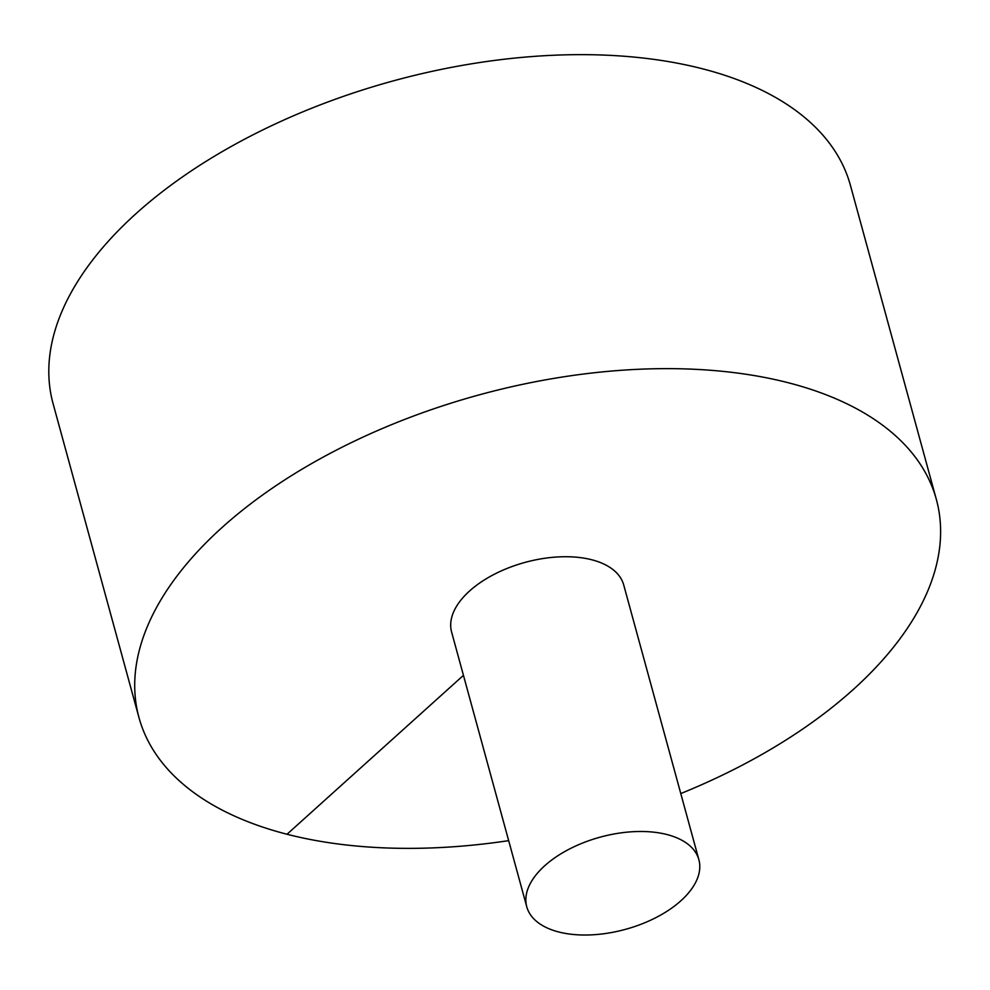 <?xml version="1.0" encoding="UTF-8"?>
<svg xmlns="http://www.w3.org/2000/svg" width="990" height="990" viewBox="0 0 990 990"><rect width="100%" height="100%" fill="white"/><g stroke="black" fill="none" stroke-linecap="round" stroke-linejoin="round"><path stroke-width="1.49" d="M680.786 793.559A413.337 221.475 164.7 0 0 936.354 499.43L850.447 185.439A413.337 221.475 164.7 0 0 556.467 55.131A413.337 221.475 164.7 0 0 136.236 213.444A413.337 221.475 164.7 0 0 53.064 403.586L138.971 717.577A413.337 221.475 164.7 0 0 508.662 840.646M936.354 499.43A413.337 221.475 164.7 0 0 642.362 369.121A413.337 221.475 164.7 0 0 222.131 527.435A413.337 221.475 164.7 0 0 138.971 717.577M698.878 859.716L623.712 584.954A89.224 47.805 164.7 0 0 591.76 559.771A89.224 47.805 164.7 0 0 469.557 591.005A89.224 47.805 164.7 0 0 451.601 632.041L526.767 906.803A89.224 47.805 164.7 0 0 625.433 929.363A89.224 47.805 164.7 0 0 698.878 859.716A89.224 47.805 164.7 0 0 635.419 831.588A89.224 47.805 164.7 0 0 544.71 865.755A89.224 47.805 164.7 0 0 526.767 906.803M287.026 834.248L463.444 675.353"/></g></svg>
